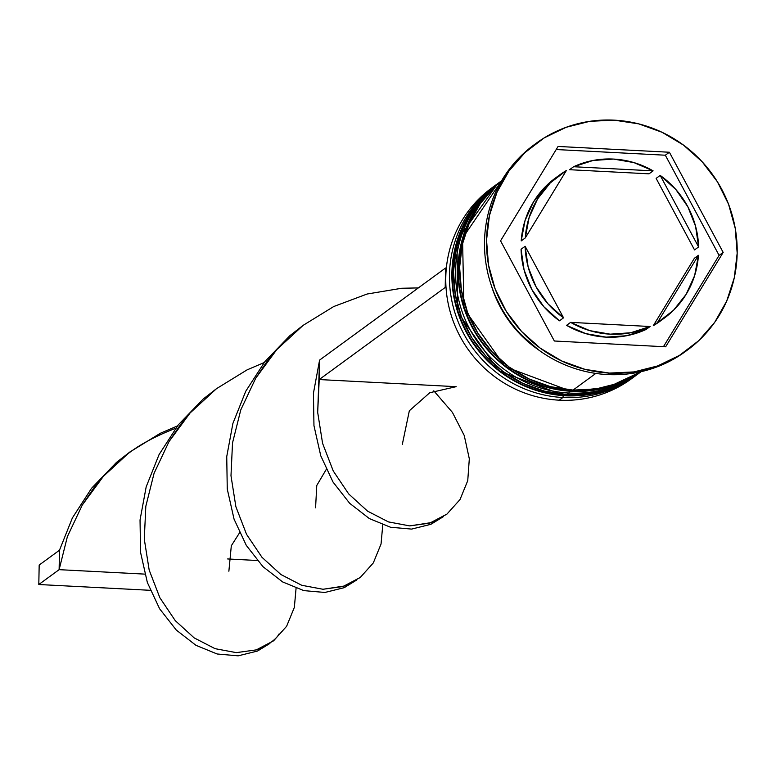 <?xml version="1.0" encoding="UTF-8"?>
<svg xmlns="http://www.w3.org/2000/svg" width="776" height="776" viewBox="0 0 776 776"><rect width="100%" height="100%" fill="white"/><g stroke="black" fill="none" stroke-linecap="round" stroke-linejoin="round"><path stroke-width="1.16" d="M638.289 373.76L637.746 374.158A118.243 114.314 -126.2 0 1 565.733 395.43L565.326 395.731A5.907 1.183 93 0 1 565.112 395.799A5.907 1.183 -87 0 0 565.326 395.731A118.243 114.314 53.8 0 0 637.338 374.459A118.243 114.314 53.8 0 0 637.542 374.304M565.733 395.43A118.243 114.314 -126.2 0 1 457.927 311.215A118.243 114.314 -126.2 0 1 498.202 183.243L497.794 183.543A118.243 114.314 53.8 0 0 457.53 311.506A118.243 114.314 53.8 0 0 565.326 395.731L565.733 395.43A118.243 114.314 53.8 0 1 460.731 319.062A118.243 114.314 53.8 0 1 485.892 193.699M565.326 395.731A118.243 114.314 -126.2 0 1 460.323 319.353A118.243 114.314 -126.2 0 1 485.485 194M571.417 391.279A5.907 1.183 93 0 1 571.214 391.337A5.907 1.183 -87 0 0 571.417 391.279A118.243 114.314 53.8 0 0 641.054 371.694L607.87 387.282L571.223 391.346L505.186 366.718L463.951 308.635L462.545 238.135L501.558 180.837A118.243 114.314 53.8 0 0 464.087 308.479A118.243 114.314 53.8 0 0 571.417 391.279L571.825 390.978L571.417 391.279A118.243 114.314 -126.2 0 1 466.415 314.901A118.243 114.314 -126.2 0 1 491.586 189.538M641.015 371.704A118.243 114.314 -126.2 0 1 571.825 390.978A118.243 114.314 -126.2 0 1 464.581 308.45A118.243 114.314 -126.2 0 1 501.538 180.876M491.994 189.247A118.243 114.314 53.8 0 0 466.822 314.6A118.243 114.314 53.8 0 0 571.825 390.978M633.061 377.553A118.243 114.314 -126.2 0 1 559.224 400.183A118.243 114.314 53.8 0 0 631.247 378.911L634.904 376.234A118.243 114.314 -126.2 0 1 562.881 397.516A118.243 114.314 53.8 0 0 636.107 375.341A118.243 114.314 -126.2 0 1 634.904 376.234M496.582 184.446A118.243 114.314 53.8 0 0 454.852 312.553A118.243 114.314 53.8 0 0 562.881 397.516L563.25 395.682L562.881 397.516L559.224 400.183L562.881 397.516A118.243 114.314 -126.2 0 1 455.085 313.291A118.243 114.314 -126.2 0 1 495.35 185.328L491.693 187.996A118.243 114.314 53.8 0 0 451.428 315.968A118.243 114.314 53.8 0 0 559.224 400.183A118.243 114.314 -126.2 0 1 451.079 314.852A118.243 114.314 -126.2 0 1 493.536 186.676M501.606 180.76A118.243 114.314 53.8 0 0 461.157 308.741A118.243 114.314 53.8 0 0 568.983 393.054A118.243 114.314 -126.2 0 1 461.186 308.838A118.243 114.314 -126.2 0 1 501.451 180.866L499.414 182.35A118.243 114.314 53.8 0 0 459.149 310.322A118.243 114.314 53.8 0 0 566.946 394.548L568.983 393.054L569.341 391.23L568.983 393.054A118.243 114.314 53.8 0 0 641.151 371.665A118.243 114.314 -126.2 0 1 640.995 371.782A118.243 114.314 -126.2 0 1 568.983 393.054L566.946 394.548A118.243 114.314 53.8 0 0 638.968 373.266L640.995 371.782M686.382 350.8A128.089 123.84 -126.2 0 1 607.404 374.565A128.089 123.84 53.8 0 0 685.421 351.518L687.449 350.034A128.089 123.84 -126.2 0 1 609.432 373.081L607.404 374.565L609.432 373.081L633.934 371.917L657.573 365.952L679.466 355.389L698.759 340.654L714.706 322.302L726.714 301.04L734.3 277.682L737.181 253.141L735.241 228.348L728.567 204.253L717.412 181.788L702.193 161.806L683.501 145.093L662.064 132.279L638.697 123.859L614.291 120.164A128.089 123.84 -126.2 0 1 731.07 211.402A128.089 123.84 -126.2 0 1 687.449 350.034M637.688 373.76L617.483 383.509L595.658 389.019L573.047 390.085L550.523 386.671L528.951 378.901L509.163 367.067L491.906 351.644L477.861 333.205L467.559 312.466L461.4 290.224L459.615 267.332L462.273 244.683L469.276 223.119L480.354 203.496L495.078 186.56L501.451 181.012A118.243 114.314 53.8 0 0 466.075 308.373A118.243 114.314 53.8 0 0 573.047 390.085L595.842 373.421L573.047 390.085A118.243 114.314 53.8 0 0 640.86 371.733M569.545 169.701L573.61 166.733A88.677 85.738 -126.2 0 1 613.544 159.07A88.677 85.738 -126.2 0 1 653.101 170.865L649.037 173.834L569.545 169.701L573.61 166.733L653.101 170.865L633.943 162.601L613.544 159.07L593.048 160.477L573.61 166.733L653.101 170.865L649.037 173.834L569.545 169.701M660.609 320.827L653.295 325.678L694.375 258.272L698.439 255.304A88.677 85.738 -126.2 0 1 664.198 318.209A88.677 85.738 -126.2 0 1 657.359 322.709L653.295 325.678A88.677 85.738 53.8 0 0 660.133 321.186L664.198 318.209M646.049 329.48L650.113 326.512A88.677 85.738 -126.2 0 1 570.622 322.37L566.558 325.348A88.677 85.738 53.8 0 0 646.049 329.48L626.61 335.736L606.114 337.143L585.715 333.612L566.558 325.348L570.622 322.37L589.779 330.634L610.178 334.165L630.675 332.768L650.113 326.512L570.622 322.37L650.113 326.512L646.049 329.48M559.477 320.798L563.541 317.82A88.677 85.738 -126.2 0 1 525.129 246.283L521.065 249.261A88.677 85.738 53.8 0 0 559.477 320.798L543.85 306.733L531.822 289.458L524.081 269.932L521.065 249.261L525.129 246.283L528.146 266.963L535.886 286.49L547.914 303.765L563.541 317.82L525.129 246.283L563.541 317.82L559.477 320.798M559.535 175.027L555.471 177.995A88.677 85.738 53.8 0 0 521.22 240.909L525.284 237.931A88.677 85.738 -126.2 0 1 559.535 175.027A88.677 85.738 -126.2 0 1 566.364 170.536L550.232 182.942L537.574 198.937L529.096 217.619L525.284 237.931L566.364 170.536L525.284 237.931L521.22 240.909L525.032 220.588L533.51 201.905L546.168 185.91L555.926 177.665M698.439 255.304L657.359 322.709L673.49 310.303L686.159 294.308L694.627 275.625L698.439 255.304L657.359 322.709L653.295 325.678L694.375 258.272L698.439 255.304M614.291 120.164L589.799 121.318L566.15 127.293L544.257 137.847L524.974 152.591L509.017 170.943L497.018 192.206L489.433 215.553L486.552 240.104L488.482 264.897L495.156 288.992L506.321 311.457L521.54 331.43L540.222 348.143L561.669 360.956L585.036 369.376L609.432 373.081A128.089 123.84 -126.2 0 1 492.653 281.834A128.089 123.84 -126.2 0 1 536.274 143.211A128.089 123.84 -126.2 0 1 614.291 120.164M723.174 252.413L665.653 346.794L554.345 341.003L500.559 240.832L558.08 146.451L669.387 152.241L723.174 252.413L665.653 346.794L554.345 341.003L500.559 240.832L558.08 146.451L669.387 152.241L665.323 155.21L556.198 149.535L665.323 155.21L669.387 152.241L723.174 252.413L719.11 255.382L723.174 252.413M536.274 143.211L534.247 144.695A128.089 123.84 53.8 0 0 490.616 283.327A128.089 123.84 53.8 0 0 607.404 374.565A128.089 123.84 -126.2 0 1 490.432 282.736A128.089 123.84 -126.2 0 1 535.207 143.996M538.311 349.714L518.32 332.332L504.274 313.892L493.972 293.153L491.295 285.384M538.302 349.704A118.243 114.314 -126.2 0 1 491.305 285.423M499.831 182.05L488.977 191.012L474.252 207.949L463.175 227.581L456.172 249.135L453.514 271.794L455.299 294.676L461.468 316.918L471.769 337.657L485.815 356.097L503.061 371.529L522.849 383.354L544.422 391.123L566.946 394.548L589.556 393.471L611.391 387.961L631.596 378.213L639.395 372.946M663.461 346.678L719.11 255.382L665.323 155.21L719.11 255.382L663.461 346.678M694.539 249.92L656.127 178.383L660.192 175.415A88.677 85.738 -126.2 0 1 698.604 246.952L694.539 249.92L656.127 178.383L660.192 175.415L698.604 246.952L695.577 226.282L687.837 206.756L675.818 189.48L660.192 175.415L698.604 246.952L694.539 249.92M446.035 287.508L445.201 287.459L445.579 268.001L446.355 268.05L445.579 268.001L319.586 360.093L445.579 268.001L445.201 287.459L446.035 287.508M456.181 386.671L319.217 379.551L445.201 287.459L319.217 379.551L319.586 360.093L317.685 412.366L322.583 443.348L333.253 470.983L348.676 493.924L367.562 511.142L388.446 521.908L409.709 525.895L429.729 523.14L446.966 514.081L460.013 499.55L467.744 480.654L469.315 458.791L464.242 435.501L452.437 412.425L433.794 390.823L452.437 412.425L464.242 435.501L469.315 458.791L467.744 480.654L460.013 499.55L446.966 514.081L431.369 522.587L409.709 525.895L388.446 521.908L367.562 511.142L348.676 493.924L333.253 470.983L322.583 443.348L317.685 412.366L319.217 379.551L456.181 386.671L429.788 392.714L409.34 410.766L402.288 444.522M319.586 360.093L313.436 393.238L313.96 425.655L320.75 455.755L333.02 482.051L349.675 503.304L369.347 518.572L390.522 527.243L411.571 529.096L430.884 524.314L443.3 516.7L430.884 524.314L411.571 529.096L390.522 527.243L369.347 518.572L349.675 503.304L333.02 482.051L320.75 455.755L313.96 425.655L313.436 393.238L319.586 360.093M216.63 388.572L203.118 399.097L178.276 424.87L159.061 454.6L146.189 486.833L140.039 519.978L140.563 552.405L147.353 582.495L159.623 608.791L176.278 630.044L195.95 645.312L217.125 653.984L238.174 655.836L257.486 651.054L269.902 643.45L257.486 651.054L238.174 655.836L217.125 653.984L195.95 645.312L176.278 630.044L159.623 608.791L147.353 582.495L140.563 552.405L140.039 519.978L146.189 486.833L159.061 454.6L178.276 424.87L203.118 399.097L216.63 388.572M296.073 588.257L294.346 607.404L286.616 626.29L273.559 640.83L256.332 649.881L236.311 652.635L215.049 648.658L194.165 637.882L175.279 620.664L159.856 597.724L149.186 570.098L144.287 539.116L145.82 506.292L154.084 473.253L168.993 441.631L180.401 424.705L190.062 412.997L216.456 388.708L247.02 369.91L264.141 362.576L247.02 369.91L216.456 388.708L190.062 412.997L168.993 441.631L154.084 473.253L145.82 506.292L144.287 539.116L149.186 570.098L159.856 597.724L175.279 620.664L194.165 637.882L215.049 648.658L236.311 652.635L256.332 649.881L273.559 640.83L286.616 626.29L294.346 607.404L296.073 588.257M257.244 560.495L227.649 558.953L257.244 560.495M59.49 550.203L72.362 517.97L91.578 488.25L116.419 462.467L129.931 451.942L116.419 462.467L91.578 488.25L72.362 517.97L59.49 550.203L59.122 569.662L67.386 536.623L82.295 505.001L93.702 488.075L103.363 476.367L129.757 452.078L160.322 433.28L177.432 425.946L160.322 433.28L129.757 452.078L103.363 476.367L82.295 505.001L67.386 536.623L59.122 569.662L144.782 574.114L59.122 569.662L38.8 584.512L59.122 569.662L59.49 550.203L39.178 565.054L59.49 550.203M356.601 580.07L344.185 587.684L324.872 592.466L303.823 590.614L282.648 581.942L262.977 566.674L246.322 545.421L234.051 519.125L227.261 489.035L226.737 456.608L232.887 423.463L245.759 391.23L264.975 361.5L289.826 335.727L303.329 325.202L289.826 335.727L264.975 361.5L245.759 391.23L232.887 423.463L226.737 456.608L227.261 489.035L234.051 519.125L246.322 545.421L262.977 566.674L282.648 581.942L303.823 590.614L324.872 592.466L344.185 587.684L356.601 580.07M382.772 524.886L381.045 544.024L373.314 562.92L360.268 577.46L344.67 585.958L323.01 589.265L301.748 585.288L280.863 574.512L261.978 557.294L246.555 534.354L235.885 506.728L230.986 475.736L232.519 442.921L240.783 409.883L255.692 378.261L267.099 361.335L276.76 349.617L303.154 325.338L333.719 306.539L367.087 294.026L401.687 288.265L418.332 287.915L401.687 288.265L367.087 294.026L333.719 306.539L303.154 325.338L276.76 349.617L255.692 378.261L240.783 409.883L232.519 442.921L230.986 475.736L235.885 506.728L246.555 534.354L261.978 557.294L280.863 574.512L301.748 585.288L323.01 589.265L343.031 586.51L360.268 577.46L373.314 562.92L381.045 544.024L382.772 524.886M150.282 590.313L38.8 584.512L39.178 565.054L38.8 584.512L150.282 590.313M637.746 374.158L637.338 374.459C615.853 389.833 591.787 396.943 565.132 395.799L498.493 370.715L457.394 311.661L457.093 240.473L497.794 183.543M279.069 633.943C276.324 639.172 269.282 644.303 257.962 649.328M239.551 532.802L231.316 545.761L228.871 571.223M175.551 428.323C153.309 436.956 136.033 446.588 123.704 457.209C104.624 473.321 99.687 480.567 93.702 488.075M326.25 469.431L316.773 485.466L315.57 507.843"/></g></svg>
